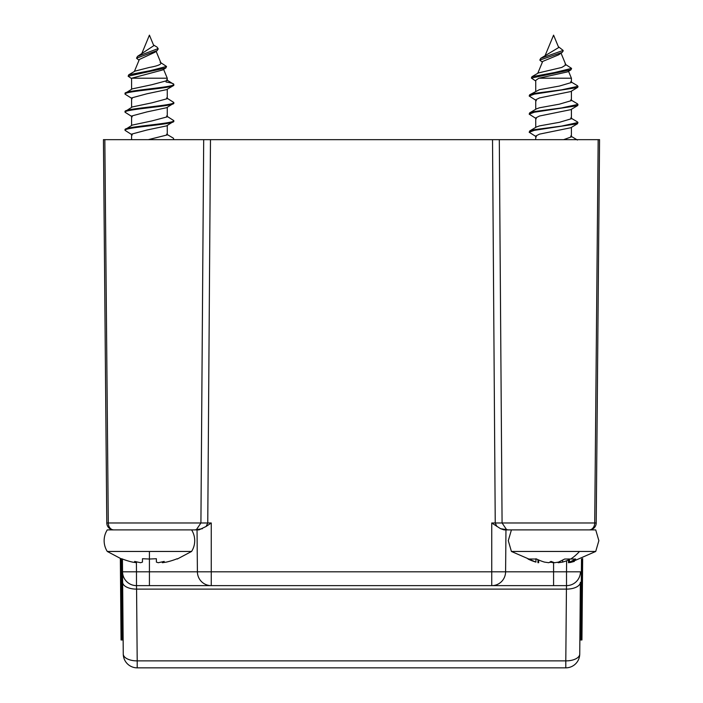 <?xml version="1.0" encoding="UTF-8"?>
<svg xmlns="http://www.w3.org/2000/svg" width="703" height="703" viewBox="0 0 703 703"><rect width="100%" height="100%" fill="white"/><g stroke="black" fill="none" stroke-linecap="round" stroke-linejoin="round"><path stroke-width="1.05" d="M149.423 529.886L113.754 529.886A6.968 6.968 0 0 1 106.786 522.979L103.438 139.669L210.478 139.669L207.763 522.979L206.128 526.459L198.949 529.886L107.278 529.886A20.097 20.097 0 0 0 107.278 551.46L191.576 551.46A20.097 20.097 0 0 0 191.576 529.886M598.042 153.606L594.72 522.979L598.165 139.669L599.562 139.669L596.214 522.979A6.968 6.968 0 0 1 589.246 529.886L504.051 529.886L500.589 528.7L491.74 522.979L495.237 522.979L492.522 139.669L210.478 139.669M492.522 139.669L499.306 139.669L502.083 522.979L506.635 529.719L508.146 529.886M196.322 529.737L200.917 522.979L211.26 522.979L206.128 526.459M508.234 529.886L500.589 528.7M162.349 561.882L162.349 562.725L164.212 561.416L158.263 562.725L156.391 562.11L156.374 558.727L149.423 559.026L149.423 585.625L136.487 585.625L566.513 585.625L491.74 585.625L491.74 571.811L566.513 571.811L566.609 560.757M580.45 571.811L566.513 571.811L566.513 585.625A13.937 13.937 0 0 0 580.45 571.811A13.937 13.937 0 0 1 566.513 585.625L566.425 589.114L136.575 589.114L137.199 660.882L565.801 660.882L566.425 589.114A13.937 6.968 0.5 0 0 580.362 582.269L579.738 654.036A13.937 13.937 0 0 1 565.801 667.85L137.199 667.85A13.937 13.937 0 0 1 123.262 654.036L122.436 559.026L123.139 639.976L121.057 639.976L120.345 558.525M598.165 139.669L499.306 139.669M587.014 139.669L584.219 139.669M103.438 139.669L104.29 237.192M582.655 558.525L581.943 639.976L579.861 639.976M136.408 562.716L136.487 571.811L197.402 571.811L197.042 529.886L198.949 529.886M496.872 526.459L495.237 522.979L594.72 522.979A6.968 5.475 -90 0 1 589.246 529.886A6.968 6.968 0 0 0 596.214 522.979L597.497 376.852M511.424 551.46L535.941 562.11A74.931 59.061 -90 0 1 528.015 559.026L536.591 559.026A74.931 59.061 90 0 0 544.517 562.11L548.823 562.725L551.02 561.416L554.562 562.725L558.498 562.11L564.694 559.026L575.678 559.026L568.49 562.725L574.325 561.416L570.625 562.418L595.722 551.46L511.424 551.46L508.278 540.669L511.424 529.886L504.051 529.886M136.487 585.625A13.937 13.937 0 0 1 122.55 571.811A13.937 13.937 0 0 0 136.487 585.625L136.487 571.811L122.55 571.811A13.937 13.937 0 0 0 136.487 585.625L136.575 589.114A13.937 6.968 179.5 0 1 122.638 582.269M137.199 660.882A13.937 6.968 179.5 0 1 123.262 654.036A13.937 13.937 0 0 0 137.199 667.85L137.199 660.882M565.801 660.882A13.937 6.968 0.5 0 0 579.738 654.036A13.937 13.937 0 0 1 565.801 667.85L565.801 660.882M202.411 528.7L194.766 529.886M575.678 559.026L564.694 559.026M570.625 562.418L569.202 562.593M568.49 559.975A74.931 59.061 -90 0 1 562.628 562.11L558.323 562.725L557.497 562.295M553.577 585.625L553.577 562.418L549.658 562.295M545.08 55.66L553.577 35.15L558.7 47.532L540.73 58.314L539.807 60.089L542.373 62.189M568.542 71.293L571.416 78.218L538.85 78.218L567.646 71.855L570.994 69.79L531.389 78.068L535.739 81.012M537.769 73.297L542.69 61.425L558.595 54.843L562.242 52.356L539.807 60.089M565.071 64.131L571.583 68.384L554.482 72.558L531.934 76.732L538.322 72.971L561.802 67.435L565.906 64.913L561.047 53.182M570.704 81.68L577.427 85.687L577.963 86.952L577.418 87.567L534.35 94.14L529.192 96.021L536.424 100.634M577.963 86.302L561.512 89.852L534.35 93.402L529.684 94.773L529.183 96.021M570.774 117.946L577.471 121.909L577.963 122.507L577.497 123.754L534.35 130.336L529.192 132.261L536.415 136.83M577.963 122.507L561.521 126.101L534.35 129.668L529.728 130.951L529.183 132.261M570.774 99.852L577.506 103.851L577.963 105.099L577.471 105.687L534.35 112.225L529.192 114.167L536.354 118.693M577.963 104.387L561.512 107.946L534.35 111.557L529.64 112.893L529.183 114.167M529.684 94.773L539.517 89.624L559.368 86.074L571.416 82.515L571.416 78.218M563.604 139.669L571.407 136.857L571.416 127.366M577.497 123.754L570.774 127.753L539.517 134.124L535.739 136.039L535.739 139.669M529.728 130.951L536.424 126.971L539.517 125.881L559.368 122.322L571.416 118.728L571.416 109.281M577.471 105.696L570.774 109.659L539.517 116.013L535.739 117.946L535.739 127.384M529.64 112.884L536.354 108.912L539.517 107.77L559.368 104.176L571.416 100.608L571.416 91.144M577.418 87.567L570.704 91.575L539.517 97.919L535.739 99.8L535.739 109.281M538.85 78.209L535.739 80.414L535.739 91.179M563.077 50.765L562.242 52.356M571.583 68.384L570.994 69.79M558.323 46.618L563.147 50.423L540.73 58.314M531.934 76.732L531.389 78.068M553.577 529.886L595.722 529.886L598.868 540.669L595.722 551.46M538.656 559.975L538.656 562.725L537.944 562.593M536.591 559.026L528.015 559.026M552.584 562.066L552.584 562.725M558.323 562.145L558.323 562.725M562.628 560.221L562.628 562.11M568.49 558.973L568.49 562.725M569.483 559.026L569.483 562.11M535.95 558.736L535.941 562.11M537.944 559.667L537.944 562.725M162.349 562.725L166.356 562.11A74.931 74.931 0 0 0 176.409 559.026L177.165 558.727M141.707 53.788L149.423 35.15L153.79 45.686L137.507 56.372L136.523 58.2L139.018 60.273M131.584 107.357L131.584 97.919L147.059 93.745L166.629 89.624L173.325 85.661L173.817 84.351C175.319 87.383 123.543 90.423 125.037 93.402L132.208 88.886L151.76 84.738L167.261 80.573L167.261 78.218L131.584 78.218L162.613 69.975L165.873 67.945L128.131 76.196L131.584 78.613M167.261 78.218L163.597 69.36M134.378 71.469L139.352 59.474L154.765 52.321M160.108 62.224L166.523 66.451L150.416 70.625L128.737 74.799L134.985 71.108L149.423 67.435C157.006 66.091 160.864 64.65 160.996 63.085L156.128 51.319M173.817 85.063C175.319 88.095 123.535 91.065 125.037 94.14L125.037 93.402M173.817 139.422L173.351 138.166L166.629 134.176M173.817 121.276L173.817 120.626C175.319 123.596 123.535 126.645 125.037 129.668L125.037 130.336C123.543 127.331 175.319 124.334 173.817 121.276L166.558 125.89L146.927 130.02L131.584 134.124L131.584 139.669M167.261 107.339L167.261 116.839L151.866 120.934L132.269 125.09L125.037 129.668M173.817 103.192L173.817 102.471C175.319 105.529 123.535 108.49 125.037 111.557L125.037 112.225C123.543 109.246 175.319 106.171 173.817 103.192L166.629 107.717L147.041 111.882L131.584 116.013L131.584 125.503M167.261 89.246L167.261 98.692L151.892 102.84L132.278 106.944L125.037 111.557M125.037 130.336L132.278 134.958M125.037 112.225L132.269 116.803M166.558 116.004L173.817 120.626M125.037 94.14L132.208 98.666M166.629 97.919L173.817 102.471M131.584 89.255L131.584 78.218M148.254 139.669L167.261 134.923L167.261 125.468M137.507 56.372L158.113 48.577L157.103 47.154L153.482 44.939M158.052 48.92L157.226 50.537L136.523 58.2M166.523 66.451L165.873 67.945M128.737 74.799L128.131 76.196M166.04 81.996C171.101 82.822 173.694 83.604 173.817 84.351L166.629 79.834M121.689 558.727L122.436 559.026A74.931 74.931 0 0 0 132.489 562.11L136.505 562.725L134.642 561.416L140.591 562.725L142.454 562.11L142.472 558.727L149.423 559.026L149.423 551.46M136.505 561.882L136.505 562.725M104.835 139.669L108.28 522.979L200.917 522.979L203.694 139.669M108.28 522.979A6.968 5.475 90 0 0 113.754 529.886A6.968 6.968 0 0 1 106.786 522.979L108.28 522.979L104.958 153.606M211.26 522.979L211.26 571.811L491.74 571.811L491.74 522.979M211.146 585.625A13.937 13.744 90 0 1 197.402 571.811L211.26 571.811L211.26 585.625M505.958 529.886L505.598 571.811A13.937 13.744 90 0 1 491.854 585.625M581.012 639.976L581.724 558.911M581.495 558.999L580.792 639.976M121.276 558.911L121.988 639.976M122.208 639.976L121.505 558.999M596.214 522.979L594.72 522.979M579.518 551.46A75.256 46.31 90 0 1 570.731 559.026M196.322 529.728L194.854 529.886M563.147 50.423L563.147 51.117M570.704 136.031L577.427 140.029M191.576 551.46L177.297 559.026M154.774 52.33L157.226 50.537M158.113 48.577L158.113 49.272M107.278 551.46L121.557 559.026"/></g></svg>
